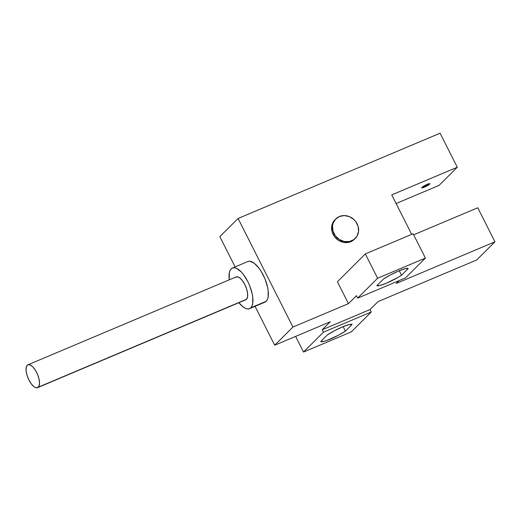 <?xml version="1.0" encoding="UTF-8"?>
<svg xmlns="http://www.w3.org/2000/svg" width="521" height="521" viewBox="0 0 521 521"><rect width="100%" height="100%" fill="white"/><g stroke="black" fill="none" stroke-linecap="round" stroke-linejoin="round"><path stroke-width="0.78" d="M424.381 187.176A4.591 0.684 -26.8 0 1 421.71 187.827A4.591 0.684 -26.8 0 1 427.233 184.336L429.916 183.711L427.526 185.613L423.019 187.69L421.704 187.807L424.087 185.906L427.233 184.336A4.591 0.684 -26.8 0 1 429.903 183.685A4.591 0.684 -26.8 0 1 424.381 187.176L423.977 186.368L424.381 187.176M422.531 186.909A4.591 0.684 153.2 0 0 423.977 186.368A4.591 0.684 153.2 0 0 428.679 183.802M334.996 219.725L333.153 222.115L331.656 226.817L332.144 231.93L334.541 236.671L338.481 240.324L343.365 242.337L348.451 242.389L350.828 241.672A13.774 12.387 45.1 0 0 354.404 239.276L355.263 238.423A13.774 12.387 -134.9 0 1 351.682 240.819L350.828 241.672L352.964 240.487L354.781 238.879M335.817 218.905L334.964 219.751A13.774 12.387 45.1 0 0 334.358 236.43A13.774 12.387 45.1 0 0 350.828 241.672L351.682 240.819A13.774 12.387 -134.9 0 1 335.211 235.577A13.774 12.387 -134.9 0 1 335.817 218.905A13.774 12.387 -134.9 0 1 339.399 216.508A13.774 12.387 -134.9 0 1 355.863 221.744A13.774 12.387 -134.9 0 1 355.263 238.423M235.44 277.413L237.335 276.781L239.777 277.908L242.408 280.63L244.811 284.525L246.635 289.005L247.592 293.382L247.547 296.996L246.492 299.295A12.4 5.106 -112.9 0 0 245.254 285.436A12.4 5.106 -112.9 0 0 236.143 276.938L27.965 364.804A12.4 5.106 67.1 0 1 37.069 373.31A12.4 5.106 67.1 0 1 38.307 387.168L245.638 299.835M37.603 387.65L245.788 299.777A12.4 5.106 -112.9 0 0 246.492 299.295L38.307 387.168A12.4 5.106 67.1 0 1 37.603 387.65A12.4 5.106 67.1 0 1 28.492 379.145A12.4 5.106 67.1 0 1 27.255 365.286A12.4 5.106 67.1 0 1 27.965 364.804M264.688 302.252L266.211 301.301A22.038 9.072 -112.9 0 0 264.01 276.658A22.038 9.072 -112.9 0 0 247.82 261.542L232.399 268.055A22.038 9.072 67.1 0 1 248.589 283.17A22.038 9.072 67.1 0 1 250.79 307.807L266.211 301.301L267.358 299.595L268.081 297.211L268.172 290.783L267.534 286.993L265.013 278.963L261.177 271.376L258.944 268.113L254.274 263.274L249.924 261.268L248.087 261.444M249.539 308.66L264.955 302.154A22.038 9.072 -112.9 0 0 266.211 301.301L250.79 307.807A22.038 9.072 67.1 0 1 249.539 308.66A22.038 9.072 67.1 0 1 238.879 302.694L243.079 306.928L245.339 308.315L247.429 308.933L249.266 308.764L250.79 307.807L251.936 306.107L252.659 303.723L252.75 297.296L252.112 293.499L249.592 285.469L247.807 281.548L243.522 274.619L241.19 271.884L236.599 268.4L234.509 267.781L232.666 267.95L231.142 268.908A22.038 9.072 67.1 0 1 232.399 268.055M342.525 326.914A16.529 2.475 -26.8 0 1 352.085 324.472L345.39 331.141L338.246 335.322L326.713 340.506L323.801 341.418L320.715 341.555L327.409 334.886L334.554 330.711L342.525 326.914L348.998 324.609L352.085 324.472L345.39 331.141A16.529 2.475 -26.8 0 1 330.275 339.119A16.529 2.475 -26.8 0 1 320.715 341.555L327.409 334.886A16.529 2.475 -26.8 0 1 342.525 326.914M398.656 271.005A16.529 2.475 -26.8 0 1 408.21 268.562L405.13 268.699L398.656 271.005L390.678 274.801L383.541 278.976L376.846 285.645L379.926 285.508L386.4 283.209L398.194 277.289L401.515 275.231L408.21 268.562L401.515 275.231A16.529 2.475 -26.8 0 1 386.4 283.209A16.529 2.475 -26.8 0 1 376.846 285.645L383.541 278.976A16.529 2.475 -26.8 0 1 398.656 271.005M348.451 303.632L292.932 327.064L238.077 218.468L440.089 133.2L457.288 167.241L391.746 194.9L411.681 234.372L391.746 194.9L457.288 167.241L440.089 133.2L238.077 218.468L292.932 327.064L274.697 345.228L255.049 306.335L274.697 345.228L292.932 327.064L348.451 303.632L337.4 281.75L348.451 303.632L356.429 295.687L348.451 303.632M413.654 234.815L477.757 207.762L494.95 241.803L396.253 283.457L399.093 280.63L396.253 283.457L494.95 241.803L476.715 259.966L378.018 301.62L370.04 309.565L322.238 329.747L330.216 321.796L274.697 345.228L330.216 321.796L322.238 329.747L370.04 309.565L371.271 312.001L323.463 332.177L303.522 352.04L351.323 331.864L371.271 312.001L351.323 331.864L303.522 352.04L323.463 332.177L322.238 329.747L323.463 332.177L371.271 312.001L370.04 309.565L378.018 301.62L476.715 259.966L494.95 241.803L477.757 207.762L413.654 234.815M231.142 268.908L229.995 270.607L229.273 272.991L229.233 279.849A22.038 9.072 67.1 0 1 231.142 268.908M235.134 266.895L219.842 236.632L238.077 218.468L219.842 236.632L235.134 266.895M439.053 185.404L457.288 167.241L439.053 185.404L396.103 203.529L439.053 185.404M337.4 281.75L365.319 253.942L377.601 278.253L357.653 298.123L356.429 295.687L357.653 298.123L377.601 278.253L425.403 258.077L413.127 233.76L365.319 253.942L337.4 281.75M405.462 277.94L425.403 258.077L405.462 277.94L357.653 298.123L405.462 277.94M413.127 233.76L365.319 253.942L377.601 278.253L425.403 258.077L413.127 233.76M399.255 270.751L401.515 275.231L399.255 270.751M295.622 336.403L303.522 352.04L295.622 336.403M343.124 326.66L345.39 331.141L343.124 326.66M27.255 365.286L26.206 367.585L26.154 371.199L27.112 375.576L28.935 380.056L31.345 383.951L33.969 386.673L35.239 387.455L37.453 387.702L38.951 386.211L39.518 383.195L39.049 379.119L37.636 374.606L35.474 370.333L32.908 366.96L30.322 365L28.114 364.746L27.255 365.286M339.399 216.508L335.439 219.302L333.017 223.516L332.509 225.964L332.997 231.077L335.394 235.824L339.334 239.478L344.218 241.483L349.304 241.536L353.818 239.634L357.074 236.059L358.565 231.357L358.083 226.244L355.687 221.503L353.876 219.497L349.376 216.612L344.29 215.564L339.399 216.508M425.559 185.639L422.609 186.883"/></g></svg>
